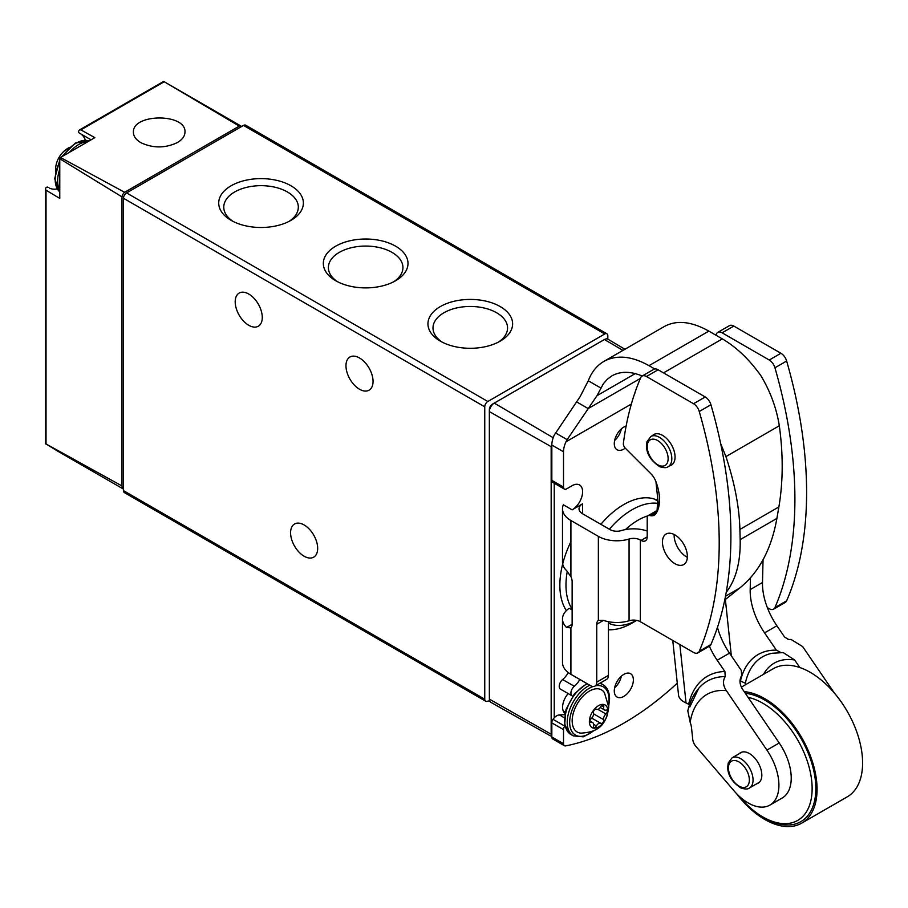 <?xml version="1.0" encoding="UTF-8"?>
<svg xmlns="http://www.w3.org/2000/svg" width="908" height="908" viewBox="0 0 908 908"><rect width="100%" height="100%" fill="white"/><g stroke="black" fill="none" stroke-linecap="round" stroke-linejoin="round"><path stroke-width="1.36" d="M607.827 339.138L607.827 335.756A4.347 2.508 120 0 0 606.919 333.769A4.347 2.508 120 0 0 604.751 333.985L487.823 401.495A4.347 2.508 120 0 0 484.747 406.818L484.747 699.194A4.347 2.508 120 0 0 485.644 701.192A4.347 2.508 120 0 0 486.836 701.351A261.095 150.739 120 0 0 489.639 700.806M48.011 187.264L48.09 187.309A3.484 2.009 120 0 0 48.011 187.264A3.484 2.009 120 0 0 46.047 187.581L45.4 188.921L46.024 190.192L59.769 198.421L59.769 158.73A4.347 2.508 120 0 1 60.484 157.493L124.634 192.303A4.347 2.508 120 0 0 121.99 196.888L59.769 158.73M49.497 188.126A31.326 18.092 120 0 0 57.227 188.943M85.375 140.195A31.326 18.092 120 0 0 80.801 133.907M60.484 157.493L94.852 137.653L80.857 129.867L79.45 129.958L78.599 131.183A3.484 2.009 120 0 0 79.314 133.056A3.484 2.009 120 0 0 79.382 133.09L91.072 139.832L79.314 133.056M241.551 126.552A4.347 2.508 120 0 0 241.063 126.099A4.347 2.508 120 0 0 239.292 126.11L163.678 81.414L79.575 129.889M241.063 126.099L164.643 81.992M57.272 450.901L46.024 443.944L121.99 485.962A8.705 5.028 120 0 0 123.499 489.117L57.272 450.901M121.99 485.962L121.99 196.888M177.423 142.545C182.349 139.616 184.869 136.121 184.982 132.069C186.231 113.114 132.171 113.387 133.419 132.33C133.533 136.382 136.041 139.843 140.967 142.726C153.123 148.356 165.279 148.299 177.423 142.545M124.634 192.303L239.292 126.11M606.919 333.769L245.682 125.202A4.347 2.508 120 0 0 243.503 125.418L126.575 192.927A4.347 2.508 120 0 0 123.499 198.262L123.499 490.638A4.347 2.508 120 0 0 124.407 492.624L485.644 701.192M335.733 280.742A42.335 24.437 0 0 0 395.593 280.742A42.335 24.437 0 0 0 395.593 246.17A42.335 24.437 0 0 0 335.733 246.17A42.335 24.437 0 0 0 335.733 280.742L335.733 280.742M231.109 220.338A42.335 24.437 0 0 0 290.98 220.338A42.335 24.437 0 0 0 290.98 185.777A42.335 24.437 0 0 0 231.109 185.777A42.335 24.437 0 0 0 231.109 220.338L231.109 220.338M440.346 341.136A42.335 24.437 0 0 0 500.217 341.136A42.335 24.437 0 0 0 500.217 306.575A42.335 24.437 0 0 0 440.346 306.575A42.335 24.437 0 0 0 440.346 341.136L440.346 341.136M304.123 556.229A19.147 11.055 -120 0 0 313.703 557.171A19.147 11.055 -120 0 0 313.703 535.062A19.147 11.055 -120 0 0 294.555 524.007A19.147 11.055 -120 0 0 291.616 539.352A19.147 11.055 -120 0 0 304.123 556.229M248.735 325.28A19.147 11.055 -120 0 0 258.315 326.222A19.147 11.055 -120 0 0 258.315 304.123A19.147 11.055 -120 0 0 239.167 293.068A19.147 11.055 -120 0 0 236.228 308.402A19.147 11.055 -120 0 0 248.735 325.28M359.511 389.237A19.147 11.055 -120 0 0 369.079 390.179A19.147 11.055 -120 0 0 369.079 368.069A19.147 11.055 -120 0 0 349.932 357.014A19.147 11.055 -120 0 0 347.004 372.359A19.147 11.055 -120 0 0 359.511 389.237M498.31 342.168A37.273 21.52 0 0 0 507.561 327.981A37.273 21.52 0 0 0 470.287 306.461A37.273 21.52 0 0 0 433.002 327.981A37.273 21.52 0 0 0 442.253 342.168M289.073 221.37A37.273 21.52 0 0 0 298.323 207.183A37.273 21.52 0 0 0 261.05 185.663A37.273 21.52 0 0 0 223.765 207.183A37.273 21.52 0 0 0 233.016 221.37M393.697 281.775A37.273 21.52 0 0 0 402.936 267.588A37.273 21.52 0 0 0 365.663 246.068A37.273 21.52 0 0 0 328.39 267.588A37.273 21.52 0 0 0 337.628 281.775M564.98 713.404A14.358 8.285 -60 0 1 568.147 693.576M553.199 437.724L494.281 403.118A6.923 3.995 120 0 0 489.389 411.596L551.167 446.657L551.167 734.209L489.389 699.149A6.923 3.995 120 0 0 490.695 702.236L550.452 735.889M494.281 403.118L604.444 339.524A6.923 3.995 120 0 1 607.929 339.195L624.92 349.251M489.389 699.149L489.389 411.596M636.565 620.38A60.847 35.128 -60 0 1 608.439 623.081M625.487 529.568A60.847 35.128 -60 0 1 647.835 515.857M636.621 620.391L632.433 622.843A69.383 40.054 -60 0 1 608.439 629.743M609.381 529.239A69.383 40.054 -60 0 1 657.199 503.293M600.54 341.771A4.347 2.508 120 0 0 600.131 341.976L492.442 404.151A4.347 2.508 120 0 0 489.355 409.485L489.355 695.063A4.347 2.508 120 0 0 489.389 695.517M720.657 443.569L725.923 456.588L779.314 425.761C776.51 408.191 770.393 391.53 760.938 375.776C749.395 359.534 736.524 347.242 722.348 338.9L708.853 331.114C691.476 321.398 676.653 319.843 664.406 326.46L603.82 361.441C596.851 365.515 591.675 371.962 588.282 380.77L580.11 396.671L554.311 435.023A17.411 10.045 120 0 0 551.826 445.034L551.826 480.366A4.347 2.508 120 0 0 552.722 482.364L564.413 489.106A4.347 2.508 -60 0 1 563.516 487.119L563.516 451.787A17.411 10.045 -60 0 1 566.013 441.776L567.137 439.665L555.435 432.912M654.759 368.977L649.004 365.663C631.616 355.947 616.555 354.54 603.82 361.441M642.217 376.003C630.561 371.168 620.459 371.111 611.913 375.855L607.304 379.26L603.389 383.732L596.987 395.695L567.137 439.665M647.211 536.855A8.705 5.028 60 0 1 645.406 540.839A8.705 5.028 60 0 1 641.059 540.408L647.211 536.855L647.211 517.639A4.347 2.508 60 0 1 648.108 515.642A4.347 2.508 60 0 1 649.231 515.472L651.15 515.767A14.097 8.138 60 0 0 654.362 515.131A14.097 8.138 60 0 0 655.814 513.837A40.281 23.256 60 0 0 656.212 482.477A13.529 7.809 60 0 0 650.503 473.352L625.385 448.28A4.347 2.508 60 0 1 623.387 443.308A395.99 228.623 60 0 1 634.737 393.221L635.237 392.926M773.582 609.166L785.272 602.413A8.705 5.028 -120 0 0 786.646 600.812A395.99 228.623 -120 0 0 786.646 361.044A8.705 5.028 -120 0 0 780.925 353.269L733.812 326.063A8.705 5.028 -120 0 0 729.465 325.631L717.763 332.385A8.705 5.028 60 0 1 722.121 332.816L769.235 360.022A8.705 5.028 60 0 1 774.944 367.785A395.99 228.623 60 0 1 774.944 607.554A8.705 5.028 60 0 1 773.582 609.166A8.705 5.028 60 0 1 769.235 608.735L767.351 607.645M715.89 335.177A395.99 228.623 60 0 1 716.401 333.985A8.705 5.028 60 0 1 717.763 332.385M697.889 652.863L709.579 646.11A8.705 5.028 -120 0 0 710.941 644.51A395.99 228.623 -120 0 0 710.941 404.741A8.705 5.028 -120 0 0 705.232 396.966L658.118 369.772A8.705 5.028 -120 0 0 653.76 369.34L642.07 376.082A8.705 5.028 60 0 1 646.428 376.514L693.542 403.719A8.705 5.028 60 0 1 699.251 411.494A395.99 228.623 60 0 1 699.251 651.263A8.705 5.028 60 0 1 697.889 652.863A8.705 5.028 60 0 1 693.542 652.432L640.344 621.719A9.568 5.527 0 0 0 629.074 620.743L629.074 539.023A26.105 15.073 180 0 1 598.372 536.378L570.905 520.511A28.716 16.582 180 0 1 562.495 508.786A28.716 16.582 180 0 1 563.346 504.78L572.131 509.853L582.595 503.815A12.19 7.037 180 0 0 579.02 508.786A12.19 7.037 180 0 0 582.595 513.769L582.595 503.815M674.156 534.506A17.627 10.17 -120 0 0 674.133 535.345A17.627 10.17 -120 0 0 687.345 557.342M652.511 435.534A17.627 10.17 60 0 1 653.783 434.546A17.627 10.17 60 0 1 662.602 435.42A17.627 10.17 60 0 1 674.111 450.947A17.627 10.17 60 0 1 671.409 465.078A17.627 10.17 60 0 1 669.922 465.679M674.905 534.903A17.627 10.17 60 0 1 686.414 550.441A17.627 10.17 60 0 1 683.713 564.56A17.627 10.17 60 0 1 666.097 554.379A17.627 10.17 60 0 1 666.097 534.029A17.627 10.17 60 0 1 674.905 534.903M634.737 393.221L635.237 391.768A395.99 228.623 60 0 1 640.707 377.694A8.705 5.028 60 0 1 642.07 376.082M629.074 539.023A9.568 5.527 180 0 1 640.344 539.999L641.059 540.408M562.495 508.786L562.495 562.086A28.716 16.582 0 0 0 566.581 570.621L570.905 576.659L570.905 520.511M614.614 440.539A13.495 7.786 120 0 0 621.344 428.882M626.134 426.068A13.495 7.786 120 0 0 615.522 437.452A13.495 7.786 120 0 0 617.077 449.766A13.495 7.786 120 0 0 623.83 449.097A13.495 7.786 120 0 0 625.249 448.155M564.413 489.106A4.347 2.508 -60 0 0 566.592 488.89L572.131 485.701A14.8 8.547 -60 0 1 579.531 484.963A14.8 8.547 -60 0 1 581.801 496.824A14.8 8.547 -60 0 1 572.131 509.853M600.858 524.313A70.064 40.451 -60 0 1 657.63 500.399M570.905 674.315L570.905 627.814L566.581 627.473A28.716 16.582 180 0 1 562.495 618.938L562.495 662.59A28.716 16.582 0 0 0 570.905 674.315L590.597 685.688A8.705 5.028 -120 0 0 594.944 686.119A8.705 5.028 -120 0 0 596.749 682.135L596.749 624.261L603.468 620.38A26.105 15.073 0 0 0 629.074 620.743M570.905 576.659A8.705 5.028 -120 0 1 572.131 581.631L572.131 624.261A8.705 5.028 -120 0 1 570.905 627.814L570.337 628.245M562.495 618.938A28.716 16.582 180 0 1 569.214 608.269L572.131 609.949M623.83 696.391A13.495 7.786 120 0 0 632.638 684.507A13.495 7.786 120 0 0 630.572 673.691A13.495 7.786 120 0 0 617.077 681.488A13.495 7.786 120 0 0 617.077 697.06A13.495 7.786 120 0 0 623.83 696.391M579.826 679.479A14.8 8.547 -60 0 1 574.321 686.289L562.631 679.536A6.095 3.518 120 0 0 559.407 684.859A6.095 3.518 120 0 0 560.497 689.149L572.188 695.903A6.095 3.518 -60 0 1 571.098 691.601A6.095 3.518 -60 0 1 574.321 686.289M677.277 683.156A261.095 150.739 -60 0 1 565.627 745.888A4.347 2.508 -60 0 1 564.413 745.718A4.347 2.508 -60 0 1 563.516 743.731L563.516 729.635A4.347 2.508 -60 0 1 564.742 726.082A8.705 5.028 -60 0 1 564.901 725.867M651.15 515.767L656.575 512.634M594.944 686.119L606.635 679.366A8.705 5.028 -120 0 0 608.439 675.382L608.439 621.708M598.554 620.278L598.372 620.391A8.705 5.028 -120 0 0 596.749 624.261M598.372 536.378L598.372 620.391L603.468 620.38M582.595 513.769L610.062 529.625A9.568 5.527 180 0 0 621.322 530.59A26.105 15.073 180 0 1 647.211 531.055M563.516 743.731L551.826 736.978A4.347 2.508 120 0 0 552.722 738.964L564.413 745.718M551.826 736.978L551.826 722.881A4.347 2.508 120 0 1 553.051 719.329A8.705 5.028 120 0 1 559.362 714.937A175.278 101.197 120 0 0 564.753 714.585M562.631 679.536A14.8 8.547 120 0 0 568.238 672.544M614.614 687.833A13.495 7.786 120 0 0 621.344 676.176M724.754 599.972L739.668 588.078A181.021 104.511 -120 0 0 742.267 585.876C760.087 570.36 771.63 547.876 776.896 518.423L778.871 506.948C783.139 481.705 783.286 454.647 779.314 425.761M725.923 456.588C734.617 482.75 739.271 507.027 739.906 529.432L740.168 539.624C740.644 561.938 735.991 579.542 726.207 592.425M607.827 710.964A13.053 7.536 -60 0 1 593.98 728.182A13.053 7.536 -60 0 1 593.98 709.727A13.053 7.536 -60 0 1 607.827 710.964M603.729 706.935A4.347 2.508 120 0 0 604.512 709.988A4.347 2.508 120 0 0 605.954 710.101A2.452 1.419 120 0 1 606.76 710.158A2.452 1.419 120 0 1 607.202 711.849A2.452 1.419 120 0 1 605.954 713.983A4.347 2.508 120 0 0 603.729 719.704A2.452 1.419 120 0 1 602.946 722.439A2.452 1.419 120 0 1 600.835 723.347A2.452 1.419 120 0 0 600.835 723.347A4.347 2.508 -60 0 0 600.767 723.313A4.347 2.508 -60 0 0 596.374 725.901A2.452 1.419 120 0 1 593.9 727.365A2.452 1.419 120 0 1 593.457 725.64A4.347 2.508 120 0 0 592.674 722.586A4.347 2.508 120 0 0 591.233 722.484A2.452 1.419 120 0 1 590.427 722.428A2.452 1.419 120 0 1 589.984 720.725A2.452 1.419 120 0 1 591.233 718.591A4.347 2.508 120 0 0 593.457 712.871A2.452 1.419 120 0 1 594.241 710.135A2.452 1.419 120 0 1 596.352 709.227L596.374 709.239A2.452 1.419 120 0 0 596.352 709.227L596.42 709.261A4.347 2.508 120 0 0 600.812 706.674A2.452 1.419 120 0 1 603.287 705.221A2.452 1.419 120 0 1 603.729 706.935L601.584 705.698M581.075 733.142A24.312 14.04 -60 0 1 577.204 703.938A24.312 14.04 -60 0 1 604.433 692.69L608.723 707.037C606.147 728.534 594.377 732.2 581.075 733.142M756.693 783.808A17.627 10.17 -120 0 0 758.18 783.195A17.627 10.17 -120 0 0 760.541 768.032A17.627 10.17 -120 0 0 747.761 752.732A17.627 10.17 -120 0 0 740.553 752.675A17.627 10.17 -120 0 0 739.282 753.663M717.195 660.241L729.499 653.136L741.28 670.388L741.677 675.563C739.067 679.899 739.498 684.655 742.96 689.83L779.223 742.982A43.516 25.129 60 0 1 782.208 797.996L769.905 805.101A43.516 25.129 -120 0 0 766.908 750.087L726.343 690.636C722.972 685.529 722.598 680.852 725.242 676.619L724.879 671.511L717.195 660.241A52.221 30.146 60 0 1 709.375 646.235M740.463 681A93.83 54.174 60 0 1 776.351 650.139L781.243 652.716L772.277 653.261A89.642 51.756 60 0 0 745.355 683.259L740.463 681A17.411 10.045 -120 0 0 739.975 680.444M781.243 652.716L783.286 652.625L794.648 659.991L799.8 667.528M834.304 692.974L802.661 646.575L791.016 639.436L787.996 639.504M788.36 639.572A96.203 55.547 60 0 1 789.427 639.561L791.016 639.436M750.473 577.829L750.19 589.61L762.493 582.505A52.221 30.146 -120 0 0 776.885 625.771L784.58 637.041L788.848 639.607M776.351 650.139L764.581 632.887L776.885 625.771M725.242 676.619A96.203 55.547 60 0 0 698.74 688.298L698.74 688.298C693.44 694.563 689.796 702.088 687.799 710.85L690.171 722.291A17.411 10.045 -120 0 1 691.533 727.955L692.725 739.237A8.705 5.028 -120 0 0 696.027 746.558L734.186 791.016A43.516 25.129 -120 0 0 769.905 805.101M672.76 640.435L678.537 695.029A26.105 12.996 -6 0 0 686.039 702.94A17.411 10.045 60 0 1 688.605 704.347A100.391 57.964 60 0 1 724.879 671.511M762.493 582.505L763.049 559.805M729.499 653.136A52.221 30.146 60 0 1 717.456 627.383M750.19 589.61A52.221 30.146 -120 0 0 764.581 632.887M736.501 793.581A73.979 42.71 -120 0 0 771.505 822.852A73.979 42.71 -120 0 0 801.741 823.125L847.278 796.827A73.979 42.71 -120 0 0 847.278 711.407A73.979 42.71 -120 0 0 773.298 668.697L741.405 687.106M801.741 823.125A73.979 42.71 -120 0 0 808.086 750.235A73.979 42.71 -120 0 0 744.197 691.646M739.157 796.202A69.621 40.202 -120 0 0 762.902 816.973L764.752 818.029A72.231 41.7 -120 0 0 771.346 821.354A72.231 41.7 -120 0 0 814.113 772.39A72.231 41.7 -120 0 0 745.32 693.292M762.902 816.973A69.621 40.202 -120 0 0 769.269 820.162A69.621 40.202 -120 0 0 810.98 775.602A69.621 40.202 -120 0 0 748.09 697.355M46.024 443.944L46.024 190.192M80.857 129.867L164.212 81.743M604.751 333.985L243.503 125.418M487.823 401.495L126.575 192.927M484.747 406.818L123.499 198.262M484.747 699.194L123.499 490.638M59.769 190.215A29.589 17.082 -60 0 1 59.769 169.047M69.417 152.34A29.589 17.082 -60 0 1 87.747 141.762M59.769 160.092L54.684 178.728L59.769 191.894A29.589 17.082 -60 0 1 59.769 161.703M63.061 156.006A29.589 17.082 -60 0 1 89.177 140.933M566.376 610.607A73.934 42.687 -60 0 1 570.905 541.667M554.232 717.853L554.232 483.226M622.945 350.386L604.444 339.524M572.131 609.109A69.587 40.179 -60 0 1 567.296 571.348M663.498 372.882L722.348 338.9M649.004 365.663L708.853 331.114M596.987 395.695L635.26 373.597M640.344 621.719L640.344 539.999M566.013 441.776L631.344 404.049M588.906 408.146L640.39 378.432M566.581 627.473L572.131 624.261M699.251 411.494L710.941 404.741M699.251 651.263L710.941 644.51M646.428 376.514L658.118 369.772M693.542 403.719L705.232 396.966M649.231 515.472L657.54 510.671M596.749 682.135L608.439 675.382M774.944 367.785L786.646 361.044M774.944 607.554L786.646 600.812M722.121 332.816L733.812 326.063M769.235 360.022L780.925 353.269M563.516 729.635L551.826 722.881M564.742 726.082L553.051 719.329M564.333 717.808L559.362 714.937M563.516 487.119L551.826 480.366M563.516 451.787L551.826 445.034M600.824 388.011L588.282 380.77M588.452 408.725L576.41 401.767M725.503 596.261L739.668 588.078M740.168 539.624L776.896 518.423M739.906 529.432L778.871 506.948M595.478 685.812A27.853 16.083 -60 0 1 609.052 699.591A27.853 16.083 -60 0 1 608.61 704.642M593.526 730.781A27.853 16.083 -60 0 1 569.668 722.632A27.853 16.083 -60 0 1 592.992 686.516M594.922 730.089L583.458 736.842L573.334 735.877A29.589 17.082 -60 0 1 569.134 711.1A29.589 17.082 -60 0 1 589.769 685.211M599.62 683.418A29.589 17.082 -60 0 1 602.923 684.621L600.46 683.202A29.589 17.082 -60 0 0 600.233 683.066L600.46 683.202M573.334 735.877L570.871 734.459A29.589 17.082 -60 0 1 566.671 709.681A29.589 17.082 -60 0 1 587.306 683.792M597.929 709.352L605.954 713.983M593.582 713.847L603.729 719.704M600.767 723.313L591.744 718.103L600.721 723.29M593.571 724.278L596.374 725.901M589.973 721.746L591.233 722.484M731.337 655.814L725.367 599.496M766.908 750.087L779.223 742.982M686.039 702.94L679.854 644.532M690.171 722.291A84.887 49.009 60 0 1 726.343 690.636M763.503 674.349A78.326 45.218 60 0 1 794.648 659.991M740.258 786.737A14.8 8.547 -120 0 0 747.216 771.437A14.8 8.547 -120 0 0 729.249 763.764A14.8 8.547 -120 0 0 740.258 786.737M749.452 787.985A17.411 10.045 -120 0 0 749.452 767.884A17.411 10.045 -120 0 0 732.052 757.84L728.171 763.095L727.705 767.748C728.012 775.659 732.472 782.435 741.076 788.076C745.343 789.313 748.135 789.279 749.452 787.985L759.451 782.208M659.026 465.407A14.8 8.547 -120 0 0 665.984 450.107A14.8 8.547 -120 0 0 648.017 442.434A14.8 8.547 -120 0 0 659.026 465.407M668.22 466.655A17.411 10.045 -120 0 0 668.22 446.566A17.411 10.045 -120 0 0 650.82 436.51L646.939 441.765L646.473 446.43C646.78 454.341 651.24 461.116 659.844 466.746C664.111 467.983 666.903 467.961 668.22 466.655L672.68 464.09M45.4 443.899L45.4 189.068M61.665 156.812L75.251 143.101L89.2 140.922M69.405 147.436A26.105 26.105 0 0 0 55.513 171.499M657.528 500.944L654.316 499.037M648.108 515.642L657.789 510.058M608.712 706.208L609.563 698.876C609.461 691.987 607.248 687.242 602.923 684.621M570.871 734.459L564.663 724.834L566.013 709.454L574.435 693.769L586.84 683.52M565.264 712.122L563.232 710.941M600.256 707.536L604.512 709.988M589.939 721.009L592.674 722.586M698.74 688.298L689.796 706.991M658.652 507.311L655.939 481.694M742.04 752.062L732.052 757.84M655.27 433.933L650.82 436.51M657.823 499.411L657.052 510.478"/></g></svg>
